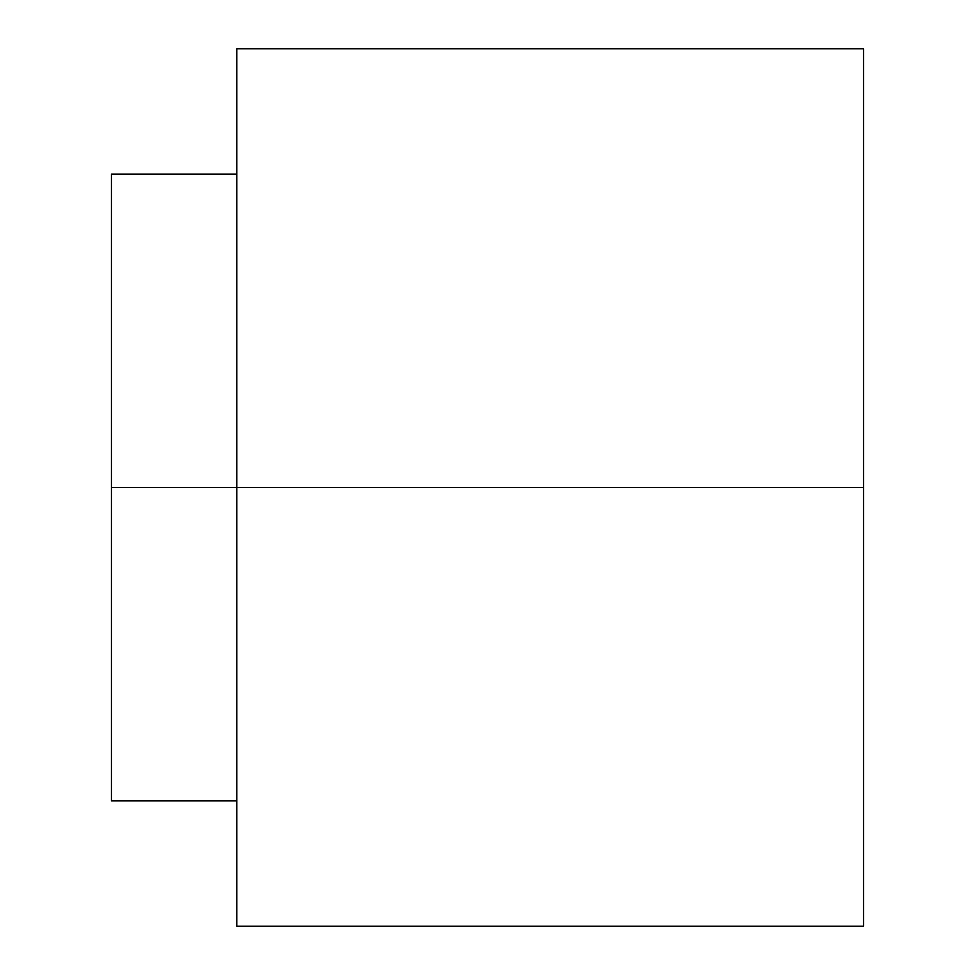 <?xml version="1.0" encoding="UTF-8"?>
<svg xmlns="http://www.w3.org/2000/svg" width="975" height="975" viewBox="0 0 975 975"><rect width="100%" height="100%" fill="white"/><g stroke="black" fill="none" stroke-linecap="round" stroke-linejoin="round"><path stroke-width="1.46" d="M863.57 487.5L863.57 48.75L863.57 926.25L863.57 487.5L236.791 487.5L236.791 926.25L236.791 487.5L111.43 487.5L111.43 800.889L111.43 174.111L111.43 487.5L236.791 487.5L236.791 926.25L236.791 48.75L236.791 487.5L863.57 487.5M111.43 487.5L111.43 800.889L111.43 487.5M236.791 174.111L111.43 174.111M236.791 800.889L111.43 800.889M863.57 48.75L236.791 48.75M863.57 926.25L236.791 926.25"/></g></svg>
